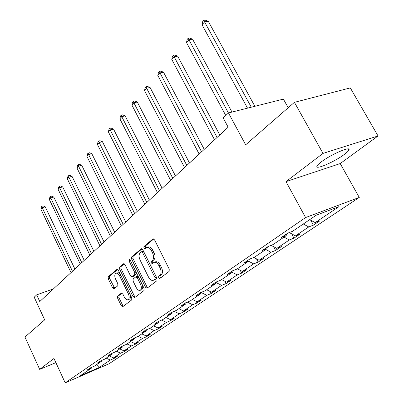 <?xml version="1.0" encoding="UTF-8"?>
<svg xmlns="http://www.w3.org/2000/svg" width="403" height="403" viewBox="0 0 403 403"><rect width="100%" height="100%" fill="white"/><g stroke="black" fill="none" stroke-linecap="round" stroke-linejoin="round"><path stroke-width="0.6" d="M158.666 277.833L159.759 278.549L169.149 271.415L169.22 269.098L154.545 239.85L153.019 238.873L143.916 246.545L143.886 248.147L144.929 248.827L146.596 247.528C148.314 246.958 149.916 248.006 151.407 250.666L152.606 253.069C153.996 256.318 153.941 258.761 152.445 260.403L151.281 261.34L151.251 262.932L152.314 263.627L153.951 262.398C155.704 261.824 157.346 262.892 158.873 265.612L160.082 268.035C161.482 271.305 161.417 273.738 159.895 275.34L158.706 276.246L158.666 277.833M154.324 262.262L155.357 261.885C157.115 261.31 158.757 262.378 160.283 265.093L161.492 267.511C162.888 270.776 162.822 273.209 161.301 274.811L160.112 275.717L160.072 277.304L160.585 277.929M153.75 238.944L145.327 246.057L145.297 247.654L145.705 248.188M147.009 247.382L148.007 247.034C149.725 246.465 151.332 247.507 152.823 250.162L154.022 252.565C155.407 255.809 155.351 258.252 153.855 259.89L152.692 260.827L152.656 262.418L153.115 263.003M344.283 154.45C346.847 152.546 348.383 151.08 348.882 150.047C351.547 145.579 330.984 154.384 321.246 161.935C318.838 163.759 317.418 165.154 316.985 166.117C314.718 170.383 334.455 161.905 344.283 154.45M294.427 102.332L350.303 87.904L378.049 135.962L323.005 153.407L294.427 102.332L245.664 144.803L228.476 112.956L223.191 117.968L228.158 127.207L39.761 301.54L36.673 294.87L34.205 297.213L44.678 319.856L24.951 337.034L39.68 369.375L55.886 362.635M117.605 296.089L117.6 298.175L121.278 305.771L122.673 306.769L131.726 299.892L131.751 297.762L118.346 270.307L116.976 269.35L108.226 276.73L108.226 278.826L112.628 287.913L113.984 288.88L117.797 285.803L117.807 283.692L115.59 279.138C114.437 276.302 114.543 274.347 115.903 273.269C117.187 272.861 118.411 273.718 119.57 275.843L128.371 293.883C129.524 296.704 129.423 298.643 128.073 299.701C126.744 300.114 125.489 299.233 124.3 297.046L122.844 294.049L121.454 293.067L117.605 296.089L118.956 295.575L118.945 297.656L122.628 305.247L123.444 306.194M323.005 153.407L285.989 181.622L305.585 217.56L65.195 382.85L53.972 358.479L39.68 369.375M145.513 287.233L147.009 288.246L156.984 280.669L157.039 278.418L142.783 249.749L141.307 248.777L131.67 256.902L131.645 259.119L145.513 287.233L146.894 286.704L147.77 287.682M144.047 290.513L134.552 297.726L133.106 296.724L119.661 269.204L119.671 267.053L123.625 263.728L125.021 264.69L130.527 275.914L131.957 276.891L134.708 274.695L134.733 272.504L128.945 260.736L129.046 259.139L130.038 259.814L144.088 288.326L144.047 290.513M91.531 367.37L91.259 368.277L87.144 370.055L90.297 367.904L94.428 366.12L101.294 361.451L97.123 363.244L100.412 360.997L104.599 359.199L111.767 354.323L107.546 356.131L110.981 353.784L115.223 351.97L122.714 346.872L118.432 348.696L122.028 346.242L126.325 344.414L134.164 339.084L129.826 340.918L133.589 338.349L137.942 336.51L146.148 330.928L141.755 332.777L145.7 330.082L150.112 328.233L158.711 322.38L154.258 324.239L158.399 321.413L162.867 319.549L171.895 313.408L167.386 315.277L171.733 312.315L176.257 310.441L185.748 303.983L181.179 305.862L185.748 302.744L190.332 300.86L200.316 294.069L195.687 295.958L200.498 292.674L205.147 290.785L215.66 283.631L210.976 285.526L216.048 282.06L220.753 280.166L231.846 272.619L227.101 274.514L232.46 270.856L237.221 268.957L248.938 260.983L244.137 262.887L249.805 259.018L254.625 257.119L267.023 248.681L262.167 250.575L268.171 246.48L273.043 244.581L286.185 235.639L281.274 237.533L287.646 233.186L292.573 231.297L316.204 215.212L339.069 206.608L315.191 222.617L319.861 220.829L313.388 225.156L308.733 226.949L295.434 235.871L300.059 234.072L293.948 238.158L289.339 239.956L276.775 248.384L281.354 246.581L275.576 250.444L271.012 252.248L259.129 260.222L263.658 258.414L258.187 262.076L253.668 263.884L242.41 271.436L246.888 269.632L241.699 273.103L237.231 274.906L226.546 282.075L230.979 280.271L226.048 283.571L221.63 285.369L211.474 292.185L215.857 290.387L211.172 293.52L206.804 295.318L197.143 301.797L201.475 300.003L197.012 302.991L192.694 304.779L183.496 310.95L187.773 309.166L183.516 312.013L179.254 313.796L170.479 319.68L174.706 317.907L170.645 320.622L166.434 322.395L158.057 328.012L162.233 326.249L158.354 328.843L154.193 330.606L146.188 335.976L150.314 334.223L146.601 336.701L142.491 338.449L134.834 343.588L138.909 341.85L135.358 344.222L131.297 345.96L123.963 350.882L127.988 349.149L124.582 351.426L120.573 353.154L113.545 357.869L117.52 356.151L114.256 358.332L110.296 360.045L99.138 367.531L80.373 375.682L91.259 368.277M305.585 217.56L359.269 197.43L109.017 363.788L65.195 382.85M109.384 355.945L113.545 357.869M116.366 351.194L120.573 353.154M101.571 360.499L101.294 361.451M119.731 348.902L123.963 350.882M127.01 343.945L131.297 345.96M112.059 353.325L111.767 354.323M130.522 341.558L134.834 343.588M138.128 336.384L142.491 338.449M123.011 345.824L122.714 346.872M141.801 333.885L146.188 335.976M149.649 328.425L154.193 330.606M134.466 337.981L134.164 339.084M153.588 325.866L158.057 328.012M161.628 320.068L166.434 322.395M146.46 329.765L146.148 330.928M165.925 317.468L170.479 319.68M174.167 311.302L179.254 313.796M159.034 321.151L158.711 322.38M178.851 308.673L183.496 310.95M187.299 302.109L192.694 304.779M172.227 312.108L171.895 313.408M192.412 299.449L197.143 301.797M201.067 292.442L206.804 295.318M186.085 302.608L185.748 303.983M206.653 289.757L211.474 292.185M215.922 282.478L221.63 285.369M200.659 292.608L200.316 294.069M221.625 279.571L226.546 282.075M231.937 272.186L237.231 274.906M216.008 282.085L215.66 283.631M237.382 268.846L242.41 271.436M248.575 261.23L253.668 263.884M232.183 271.048L231.846 272.619M253.804 257.441L259.129 260.222M265.814 249.502L271.012 252.248M249.266 259.386L248.938 260.983M271.063 245.351L276.775 248.384M284.029 237.11L289.339 239.956M267.34 247.049L267.023 248.681M289.283 232.556L295.434 235.871M303.308 223.992L308.733 226.949M286.488 233.977L286.185 235.639M309.726 219.625L315.191 222.617M288.205 107.747L283.39 99.103L228.476 112.956M285.989 181.622L340.213 163.568L378.049 135.962M340.213 163.568L359.269 197.43M53.423 288.896L36.673 294.87M106.16 358.136L110.296 360.045M99.138 367.531L96.463 364.735M310.642 220.124L313.388 225.156M291.606 233.805L293.948 238.158M273.577 246.686L275.576 250.444M256.484 258.842L258.187 262.076M240.253 270.327L241.699 273.103M224.829 281.203L226.048 283.571M210.149 291.515L211.172 293.52M196.16 301.308L197.012 302.991M182.821 310.622L183.516 312.013M170.086 319.488L170.645 320.622M157.911 327.941L158.354 328.843M146.239 335.951L146.601 336.701M135.015 343.512L135.358 344.222M124.26 350.751L124.582 351.426M113.953 357.693L114.256 358.332M142.012 248.853L133.061 256.409L133.035 258.625L146.894 286.704M154.933 279.143L154.969 277.566L142.491 252.454L141.458 251.774L140.184 252.827C138.753 254.459 138.718 256.857 140.068 260.031L148.506 277.062C150.012 279.773 151.634 280.851 153.372 280.292L156.329 278.614L156.47 277.274M143.775 251.749L142.773 251.341M154.445 279.884L153.709 280.085M156.329 278.614L155.105 279.551M124.295 263.814L121.041 266.559L121.031 268.71L134.471 296.195L135.317 297.157M133.237 276.418L136.088 274.186L136.345 272.609M136.274 287.626C137.499 289.848 138.803 290.739 140.189 290.301C141.614 289.198 141.73 287.198 140.541 284.306L137.337 277.793L135.776 276.871L133.131 278.987L133.106 281.158L136.274 287.626M141.327 289.863L141.569 289.772C142.798 288.936 143.055 287.268 142.335 284.775M138.385 276.75L137.267 276.287L135.982 276.765M122.059 293.127L118.956 295.575M129.217 299.258L129.434 299.177C130.537 298.452 130.804 296.951 130.24 294.674M120.245 274.196L118.275 272.69L116.165 273.174M117.631 269.441L109.576 276.241L109.576 278.332L114.719 288.301M254.867 106.296L208.25 21.238L204.598 21.838L202.029 24.779L247.528 108.15M251.286 107.198L203.747 20.387L205.208 20.15L208.25 21.238M202.029 24.779L202.719 21.566L203.747 20.387M231.982 112.069L192.533 39.131L188.931 39.771L186.498 42.557L225.786 115.505M228.446 112.986L188.141 38.31L189.586 38.058L192.533 39.131M186.498 42.557L187.173 39.429L188.141 38.31M219.771 134.97L177.637 56.088L174.081 56.763L171.774 59.407L214.547 139.806M217.086 137.448L173.361 55.292L174.781 55.025L177.637 56.088M171.774 59.407L172.439 56.355L173.361 55.292M204.23 149.347L163.502 72.172L159.996 72.888L157.805 75.391L199.153 154.047M201.565 151.815L159.996 72.888L159.331 71.407L160.732 71.124L163.502 72.172M157.805 75.391L158.455 72.414L159.331 71.407M189.486 162.993L150.072 87.461L146.616 88.202L144.531 90.584L184.544 167.562M186.836 165.442L146.616 88.202L145.997 86.721L147.382 86.428L150.072 87.461M144.531 90.584L145.166 87.678L145.997 86.721M175.466 175.965L137.297 102.009L133.882 102.77L131.902 105.037L170.66 180.413M172.842 178.398L133.882 102.77L133.317 101.289L134.678 100.987L137.297 102.009M131.902 105.037L132.522 102.196L133.317 101.289M162.132 188.307L125.126 115.863L121.761 116.648L119.867 118.809L157.447 192.639M159.523 190.72L121.761 116.648L121.232 115.162L122.583 114.855L125.126 115.863M119.867 118.809L120.482 116.034L121.232 115.162M149.422 200.064L113.515 129.076L110.2 129.877L108.397 131.942L144.858 204.291M146.833 202.457L110.2 129.877L109.717 128.396L111.042 128.078L113.515 129.076M108.397 131.942L108.996 129.227L109.717 128.396M137.302 211.283L102.438 141.69L99.163 142.506L97.44 144.481L132.849 215.398M134.738 213.655L99.163 142.506L98.715 141.03L100.025 140.707L102.438 141.69M97.44 144.481L98.03 141.821L98.715 141.03M125.726 221.993L91.844 153.745L88.615 154.576L86.967 156.46L121.384 226.012M123.187 224.345L88.615 154.576L88.207 153.105L89.496 152.772L91.844 153.745M86.967 156.46L87.547 153.86L88.207 153.105M114.664 232.229L81.713 165.28L78.53 166.122L76.953 167.925L110.422 236.153M112.145 234.561L78.53 166.122L78.147 164.656L79.421 164.318L81.713 165.28M76.953 167.925L77.517 165.376L78.147 164.656M104.08 242.027L72.011 176.323L68.868 177.174L67.361 178.902L99.934 245.86M101.581 244.334L68.868 177.174L68.52 175.718L69.774 175.376L72.011 176.323M67.361 178.902L67.916 176.408L68.52 175.718M93.939 251.407L62.712 186.906L59.614 187.768L58.163 189.425L89.884 255.154M91.466 253.694L59.614 187.768L59.291 186.317L60.531 185.974L62.712 186.906M58.163 189.425L58.712 186.982L59.291 186.317M84.222 260.398L53.79 197.062L50.733 197.933L49.342 199.52L80.257 264.066M81.774 262.665L50.733 197.933L50.435 196.488L51.66 196.14L53.79 197.062M49.342 199.52L49.881 197.122L50.435 196.488M74.893 269.028L45.227 206.815L42.209 207.686L40.874 209.212L71.014 272.619M72.469 271.269L42.209 207.686L41.937 206.25L43.141 205.903L45.227 206.815M40.874 209.212L41.403 206.865L41.937 206.25M161.301 274.811L159.895 275.34M161.492 267.511L160.082 268.035M160.283 265.093L158.873 265.612M152.692 260.827L151.281 261.34M153.855 259.89L152.445 260.403M154.022 252.565L152.606 253.069M152.823 250.162L151.407 250.666M145.327 246.057L143.916 246.545M153.326 238.813L152.878 238.969M160.112 275.717L158.706 276.246M133.035 258.625L131.645 259.119M133.061 256.409L131.67 256.902M141.589 248.722L141.171 248.868M156.354 277.042L154.969 277.566M143.881 251.966L142.491 252.454M134.471 296.195L133.106 296.724M121.031 268.71L119.661 269.204M121.041 266.559L119.671 267.053M123.872 263.678L123.504 263.809M133.443 276.312L132.068 276.821M136.088 274.186L134.708 274.695M136.053 272.02L134.733 272.504M130.265 260.267L128.945 260.736M141.861 283.808L140.541 284.306M138.652 277.299L137.337 277.793M121.646 293.016L121.358 293.127M129.62 293.404L128.371 293.883M120.824 275.385L119.57 275.843M113.978 287.41L112.628 287.913M109.576 278.332L108.226 278.826M109.576 276.241L108.226 276.73M117.213 269.3L116.86 269.426M122.628 305.247L121.278 305.771M118.945 297.656L117.6 298.175M348.257 148.939L348.882 150.047M142.864 251.281L141.544 251.744M154.767 279.763L153.372 280.292M133.338 276.382L131.957 276.891M141.569 289.772L140.189 290.301M129.434 299.177L128.073 299.701"/></g></svg>
